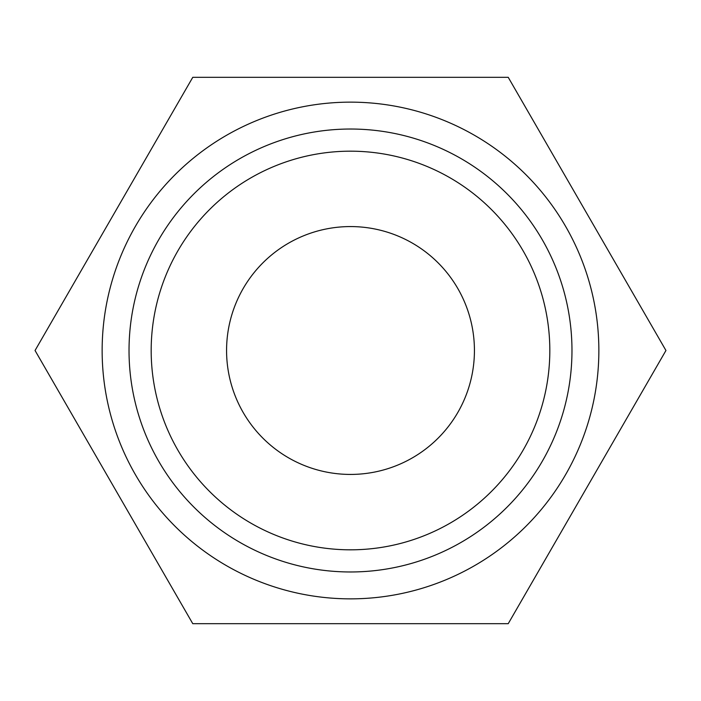 <?xml version="1.0" encoding="UTF-8"?>
<svg xmlns="http://www.w3.org/2000/svg" width="701" height="701" viewBox="0 0 701 701"><rect width="100%" height="100%" fill="white"/><g stroke="black" fill="none" stroke-linecap="round" stroke-linejoin="round"><path stroke-width="1.05" d="M102.144 350.5A248.356 248.356 0 0 0 350.5 598.856A248.356 248.356 0 0 0 598.856 350.5A248.356 248.356 0 0 0 350.5 102.144A248.356 248.356 0 0 0 102.144 350.5M129.028 350.5A221.472 221.472 0 0 0 350.5 571.972A221.472 221.472 0 0 0 571.972 350.5A221.472 221.472 0 0 0 350.5 129.028A221.472 221.472 0 0 0 129.028 350.5M474.428 350.5A123.928 123.928 0 0 0 350.5 226.572A123.928 123.928 0 0 0 226.572 350.5A123.928 123.928 0 0 0 350.5 474.428A123.928 123.928 0 0 0 474.428 350.5M549.821 350.5A199.321 199.321 0 0 1 350.5 549.821A199.321 199.321 0 0 1 151.179 350.5A199.321 199.321 0 0 1 350.5 151.179A199.321 199.321 0 0 1 549.821 350.5M35.05 350.5L192.775 623.688L508.225 623.688L665.95 350.5L508.225 77.312L192.775 77.312L35.05 350.5"/></g></svg>
